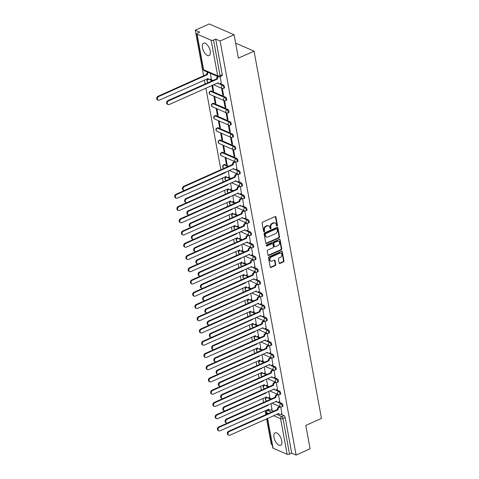 <?xml version="1.0" encoding="UTF-8"?>
<svg xmlns="http://www.w3.org/2000/svg" width="479" height="479" viewBox="0 0 479 479"><rect width="100%" height="100%" fill="white"/><g stroke="black" fill="none" stroke-linecap="round" stroke-linejoin="round"><path stroke-width="0.72" d="M277.048 225.974A0.599 0.467 113.5 0 0 277.431 225.22L275.928 217.035A0.856 0.671 113.5 0 0 275.096 216.568L262.684 222.118A0.856 0.671 113.5 0 0 262.133 223.196L263.636 231.381A0.599 0.467 113.5 0 0 264.606 230.95L264.408 229.89A2.742 2.15 113.5 0 1 266.162 226.441L267.198 225.98A2.742 2.15 113.5 0 1 268.743 225.926A2.742 2.15 113.5 0 1 269.857 227.459L270.054 228.519A0.599 0.467 113.5 0 0 271.018 228.088L270.821 227.028A2.742 2.15 113.5 0 1 272.575 223.573L273.611 223.112A2.742 2.15 113.5 0 1 275.156 223.064A2.742 2.15 113.5 0 1 276.269 224.591L276.467 225.651A0.599 0.467 113.5 0 0 277.048 225.974M276.503 225.777A0.599 0.467 113.5 0 0 276.934 225.004L275.431 216.819A0.856 0.671 113.5 0 0 275.299 216.514M263.678 231.507A0.599 0.467 113.5 0 0 264.109 230.734L263.911 229.675L264.408 229.89M270.09 228.645A0.599 0.467 113.5 0 0 270.521 227.872L270.324 226.812L270.821 227.028M281.742 440.764A6.808 3.209 -114.1 0 0 275.09 432.866A6.808 3.209 -114.1 0 0 273.988 437.393A6.808 3.209 -114.1 0 0 280.64 445.296A6.808 3.209 -114.1 0 0 281.742 440.764M210.215 51.049A6.808 3.209 -114.1 0 0 203.563 43.152A6.808 3.209 -114.1 0 0 202.461 47.684A6.808 3.209 -114.1 0 0 209.113 55.582A6.808 3.209 -114.1 0 0 210.215 51.049M228.752 166.195L224.879 164.513A1.742 0.82 -114.1 0 0 224.453 164.489L223.681 164.836A1.742 0.82 65.9 0 1 224.1 164.86L227.98 166.542M236.698 158.381L222.627 152.262A1.742 0.82 -114.1 0 0 222.202 152.244L221.43 152.585A1.742 0.82 65.9 0 1 221.855 152.609L235.925 158.723A1.742 0.82 65.9 0 1 237.111 160.345A1.742 0.82 65.9 0 1 236.925 161.89L237.698 161.543A1.742 0.82 -114.1 0 0 237.883 159.998A1.742 0.82 -114.1 0 0 236.698 158.381L235.925 158.723A1.742 1.365 -66.5 0 0 234.806 160.92A1.742 1.365 -66.5 0 0 235.518 161.896A1.742 1.742 0 0 0 236.925 161.89M234.447 146.131L220.382 140.018A1.742 0.82 -114.1 0 0 219.957 139.994L219.184 140.341A1.742 0.82 65.9 0 1 219.61 140.365L233.674 146.478A1.742 0.82 65.9 0 1 234.866 148.095A1.742 0.82 65.9 0 1 234.674 149.64L235.446 149.298A1.742 0.82 -114.1 0 0 235.638 147.754A1.742 0.82 -114.1 0 0 234.447 146.131L233.674 146.478A1.742 1.365 -66.5 0 0 232.56 148.676A1.742 1.365 -66.5 0 0 233.267 149.646A1.742 1.742 0 0 0 234.674 149.64M232.201 133.886L218.131 127.773A1.742 0.82 -114.1 0 0 217.711 127.749L216.933 128.091A1.742 0.82 65.9 0 1 217.358 128.115L231.429 134.228A1.742 0.82 65.9 0 1 232.614 135.85A1.742 0.82 65.9 0 1 232.429 137.395L233.201 137.048A1.742 0.82 -114.1 0 0 233.387 135.503A1.742 0.82 -114.1 0 0 232.201 133.886L231.429 134.228A1.742 1.365 -66.5 0 0 230.309 136.425A1.742 1.365 -66.5 0 0 231.022 137.401A1.742 1.742 0 0 0 232.429 137.395M229.956 121.636L215.885 115.523A1.742 0.82 -114.1 0 0 215.46 115.499L214.688 115.846A1.742 0.82 65.9 0 1 215.113 115.87L229.184 121.983A1.742 0.82 65.9 0 1 230.369 123.6A1.742 0.82 65.9 0 1 230.183 125.145L230.956 124.803A1.742 0.82 -114.1 0 0 231.141 123.259A1.742 0.82 -114.1 0 0 229.956 121.636L229.184 121.983A1.742 1.365 -66.5 0 0 228.064 124.181A1.742 1.365 -66.5 0 0 228.77 125.157A1.742 1.742 0 0 0 230.183 125.145M227.705 109.392L213.634 103.278A1.742 0.82 -114.1 0 0 213.215 103.254L212.442 103.596A1.742 0.82 65.9 0 1 212.862 103.62L226.932 109.733A1.742 0.82 65.9 0 1 228.118 111.356A1.742 0.82 65.9 0 1 227.932 112.9L228.705 112.553A1.742 0.82 -114.1 0 0 228.89 111.008A1.742 0.82 -114.1 0 0 227.705 109.392L226.932 109.733A1.742 1.365 -66.5 0 0 225.819 111.936A1.742 1.365 -66.5 0 0 226.525 112.906A1.742 1.742 0 0 0 227.932 112.9M225.459 97.141L211.389 91.028A1.742 0.82 -114.1 0 0 210.964 91.004L210.191 91.351A1.742 0.82 65.9 0 1 210.616 91.375L224.687 97.488A1.742 0.82 65.9 0 1 225.872 99.111A1.742 0.82 65.9 0 1 225.687 100.65L226.459 100.309A1.742 0.82 -114.1 0 0 226.645 98.764A1.742 0.82 -114.1 0 0 225.459 97.141L224.687 97.488A1.742 1.365 -66.5 0 0 223.567 99.686A1.742 1.365 -66.5 0 0 224.28 100.662A1.742 1.742 0 0 0 225.687 100.65M279.107 263.013A0.856 0.671 113.5 0 0 279.94 263.474L283.418 261.923A0.856 0.671 113.5 0 0 283.969 260.839L282.299 251.75A0.856 0.671 113.5 0 0 281.466 251.283L269.054 256.834A0.856 0.671 113.5 0 0 268.503 257.912L270.174 267.001A0.856 0.671 113.5 0 0 271.006 267.468L275.215 265.588A0.856 0.671 113.5 0 0 275.76 264.51L275.048 260.618A0.856 0.671 113.5 0 0 274.216 260.157L272.132 261.085A2.293 1.796 113.5 0 1 270.839 261.127A2.293 1.796 113.5 0 1 269.893 259.085A2.293 1.796 113.5 0 1 271.371 256.966L279.544 253.313A2.293 1.796 113.5 0 1 280.838 253.271A2.293 1.796 113.5 0 1 281.784 255.313A2.293 1.796 113.5 0 1 280.305 257.433L278.94 258.043A0.856 0.671 113.5 0 0 278.395 259.121L279.107 263.013M211.137 40.254L197.073 34.141A1.742 0.707 -10.4 0 1 196.761 33.829A1.742 0.707 -10.4 0 1 197.48 33.081L199.659 32.111L195.258 30.195L209.239 23.95L234.099 34.751L238.392 58.151L254.062 51.151L321.463 418.406L305.8 425.406L310.093 448.805L296.112 455.05L220.118 40.996L215.718 39.086L213.538 40.062L220.065 75.622A1.742 0.82 65.9 0 1 219.783 76.784L221.963 75.814A1.742 0.82 65.9 0 0 222.244 74.652L220.065 75.622A1.742 0.707 -10.4 0 1 217.67 75.82L211.137 40.254A1.742 0.707 -10.4 0 0 213.538 40.062M234.099 34.751L220.118 40.996M279.023 237.955A0.856 0.671 113.5 0 0 279.568 236.877L277.898 227.782A0.856 0.671 113.5 0 0 277.072 227.321L264.653 232.866A0.856 0.671 113.5 0 0 264.109 233.944L265.779 243.039A0.856 0.671 113.5 0 0 266.605 243.5L279.023 237.955L278.527 237.74A0.856 0.671 113.5 0 0 279.071 236.662L277.401 227.567A0.856 0.671 113.5 0 0 277.275 227.262M280.101 239.763L281.772 248.858A0.856 0.671 113.5 0 1 281.221 249.936L268.809 255.481A0.856 0.671 113.5 0 1 267.977 255.02L267.264 251.128A0.856 0.671 113.5 0 1 267.809 250.05L272.844 247.799A0.856 0.671 113.5 0 0 273.395 246.721L272.916 244.14A0.856 0.671 113.5 0 0 272.09 243.679L266.845 246.02A0.599 0.467 113.5 0 1 266.647 244.943L279.269 239.302A0.856 0.671 113.5 0 1 280.101 239.763L279.604 239.548L281.275 248.643L281.772 248.858M270.916 409.928L273.707 411.144M280.862 414.251L283.903 415.574L281.724 416.544A1.742 0.82 65.9 0 1 283.005 418.544L289.532 454.11A1.742 0.707 169.6 0 1 287.131 454.308L273.066 448.194A1.742 0.707 169.6 0 1 272.755 447.877L267.354 418.46M195.258 30.195L203.647 75.892M204.407 80.029L205.132 83.987M205.892 88.124L220.867 169.722M222.388 178.002L223.118 181.966M224.639 190.253L225.364 194.211M226.884 202.497L227.609 206.461M229.13 214.748L229.86 218.705M231.381 226.992L232.105 230.956M233.626 239.243L234.357 243.2M235.878 251.487L236.602 255.451M238.123 263.737L238.847 267.695M240.368 275.982L241.099 279.946M242.619 288.232L243.344 292.19M244.865 300.477L245.595 304.44M247.116 312.727L247.841 316.685M249.361 324.972L250.092 328.935M251.607 337.222L252.337 341.18M253.858 349.466L254.583 353.43M256.103 361.711L256.834 365.675M258.355 373.961L259.079 377.919M260.6 386.206L261.33 390.169M262.851 398.456L263.576 402.414M265.097 410.701L265.821 414.664M266.581 418.802L271.252 444.249L272.156 444.638M296.112 455.05L291.711 453.14L289.532 454.11M211.293 78.778L210.383 73.317M221.232 83.101L220.136 76.628M211.916 85.436L212.892 90.741L213.526 90.459M212.892 90.741L213.64 91.064L212.55 85.148M221.579 88.214L222.837 95.064L223.471 94.782M222.837 95.064L223.579 95.387L222.316 88.507M213.885 96.141L215.137 102.991L215.772 102.71M215.137 102.991L215.885 103.314L214.628 96.465M223.825 100.464L225.082 107.314L225.717 107.027M225.082 107.314L225.831 107.637L224.567 100.758M216.131 108.392L217.388 115.235L218.023 114.954M217.388 115.235L218.131 115.559L216.879 108.715M226.076 112.709L227.327 119.558L227.962 119.277M227.327 119.558L228.076 119.882L226.812 113.002M218.376 120.636L219.633 127.486L220.268 127.198M219.633 127.486L220.382 127.809L219.125 120.959M228.321 124.959L229.579 131.803L230.213 131.521M229.579 131.803L230.321 132.132L229.064 125.253M220.627 132.881L221.885 139.73L222.519 139.449M221.885 139.73L222.627 140.054L221.37 133.21M230.567 137.204L231.824 144.053L232.459 143.772M231.824 144.053L232.572 144.377L231.309 137.497M222.873 145.131L224.13 151.981L224.765 151.693M224.13 151.981L224.879 152.304L223.621 145.454M232.818 149.454L234.075 156.298L234.71 156.016M234.075 156.298L234.818 156.627L233.554 149.747M225.124 157.375L226.381 164.225L227.01 163.944M226.381 164.225L227.124 164.548L225.866 157.705M236.967 168.83L235.806 161.992M229.273 176.757L228.285 170.883M239.219 181.074L238.051 174.236M231.525 189.001L230.537 183.128M241.464 193.324L240.302 186.487M233.77 201.252L232.782 195.378M243.715 205.569L242.548 198.731M236.015 213.496L235.027 207.623M245.961 217.819L244.793 210.982M238.267 225.747L237.279 219.873M248.206 230.064L247.044 223.226M240.512 237.991L239.524 232.117M250.457 242.314L249.29 235.476M242.763 250.236L241.775 244.368M252.702 254.559L251.541 247.721M245.008 262.486L244.021 256.612M254.954 266.809L253.786 259.971M247.254 274.73L246.266 268.857M257.199 279.053L256.037 272.216M249.505 286.981L248.517 281.107M259.444 291.304L258.283 284.466M251.75 299.225L250.762 293.352M261.696 303.548L260.528 296.711M254.002 311.476L253.014 305.602M263.941 315.799L262.779 308.961M256.247 323.72L255.259 317.846M266.192 328.043L265.025 321.205M258.498 335.971L257.51 330.097M268.438 340.288L267.276 333.456M260.744 348.215L259.756 342.341M270.689 352.538L269.521 345.7M262.989 360.465L262.001 354.592M272.934 364.782L271.767 357.951M265.24 372.71L264.252 366.836M275.18 377.033L274.018 370.195M267.486 384.96L266.498 379.087M277.431 389.277L276.263 382.44M269.737 397.205L268.749 391.331M279.676 401.528L278.515 394.69M268.671 397.684L271.461 398.893M278.61 402.001L281.652 403.324L280.88 403.671A1.742 0.82 65.9 0 1 282.065 405.288A1.742 0.82 65.9 0 1 281.88 406.833L282.652 406.485A1.742 0.82 -114.1 0 0 282.838 404.947A1.742 0.82 -114.1 0 0 281.652 403.324M266.42 385.433L269.21 386.649M276.365 389.756L279.407 391.08L278.634 391.421A1.742 0.82 65.9 0 1 279.82 393.043A1.742 0.82 65.9 0 1 279.634 394.588L280.407 394.241A1.742 0.82 -114.1 0 0 280.592 392.696A1.742 0.82 -114.1 0 0 279.407 391.08M264.174 373.189L266.965 374.398M274.114 377.506L277.155 378.829L276.383 379.176A1.742 0.82 65.9 0 1 277.569 380.793A1.742 0.82 65.9 0 1 277.383 382.338L278.155 381.991A1.742 0.82 -114.1 0 0 278.341 380.452A1.742 0.82 -114.1 0 0 277.155 378.829M261.923 360.938L264.713 362.154M271.868 365.261L274.91 366.585L274.138 366.926A1.742 0.82 65.9 0 1 275.323 368.549A1.742 0.82 65.9 0 1 275.138 370.093L275.91 369.746A1.742 0.82 -114.1 0 0 276.096 368.201A1.742 0.82 -114.1 0 0 274.91 366.585M259.678 348.694L262.468 349.904M269.623 353.011L272.659 354.334L271.886 354.682A1.742 0.82 65.9 0 1 273.078 356.298A1.742 0.82 65.9 0 1 272.886 357.843L273.659 357.502A1.742 0.82 -114.1 0 0 273.85 355.957A1.742 0.82 -114.1 0 0 272.659 354.334M257.433 336.444L260.223 337.659M267.372 340.767L270.413 342.09L269.641 342.431A1.742 0.82 65.9 0 1 270.827 344.054A1.742 0.82 65.9 0 1 270.641 345.599L271.413 345.251A1.742 0.82 -114.1 0 0 271.599 343.706A1.742 0.82 -114.1 0 0 270.413 342.09M255.181 324.199L257.971 325.409M265.127 328.516L268.168 329.839L267.396 330.187A1.742 0.82 65.9 0 1 268.581 331.803A1.742 0.82 65.9 0 1 268.396 333.348L269.168 333.007A1.742 0.82 -114.1 0 0 269.354 331.462A1.742 0.82 -114.1 0 0 268.168 329.839M252.936 311.949L255.726 313.164M262.875 316.272L265.917 317.595L265.144 317.936A1.742 0.82 65.9 0 1 266.33 319.559A1.742 0.82 65.9 0 1 266.144 321.104L266.917 320.756A1.742 0.82 -114.1 0 0 267.102 319.212A1.742 0.82 -114.1 0 0 265.917 317.595M250.685 299.704L253.475 300.914M260.63 304.027L263.672 305.345L262.899 305.692A1.742 0.82 65.9 0 1 264.085 307.308A1.742 0.82 65.9 0 1 263.899 308.853L264.671 308.512A1.742 0.82 -114.1 0 0 264.857 306.967A1.742 0.82 -114.1 0 0 263.672 305.345M248.439 287.454L251.23 288.669M258.379 291.777L261.42 293.1L260.648 293.441A1.742 0.82 65.9 0 1 261.833 295.064A1.742 0.82 65.9 0 1 261.648 296.609L262.42 296.262A1.742 0.82 -114.1 0 0 262.612 294.717A1.742 0.82 -114.1 0 0 261.42 293.1M246.188 275.209L248.984 276.419M256.133 279.532L259.175 280.85L258.403 281.197A1.742 0.82 65.9 0 1 259.588 282.82A1.742 0.82 65.9 0 1 259.402 284.358L260.175 284.017A1.742 0.82 -114.1 0 0 260.36 282.472A1.742 0.82 -114.1 0 0 259.175 280.85M243.943 262.959L246.733 264.174M253.888 267.282L256.93 268.605L256.151 268.953A1.742 0.82 65.9 0 1 257.343 270.569A1.742 0.82 65.9 0 1 257.157 272.114L257.93 271.767A1.742 0.82 -114.1 0 0 258.115 270.222A1.742 0.82 -114.1 0 0 256.93 268.605M241.697 250.715L244.488 251.93M251.637 255.038L254.678 256.355L253.906 256.702A1.742 0.82 65.9 0 1 255.091 258.325A1.742 0.82 65.9 0 1 254.906 259.863L255.678 259.522A1.742 0.82 -114.1 0 0 255.864 257.977A1.742 0.82 -114.1 0 0 254.678 256.355M239.446 238.47L242.236 239.68M249.391 242.787L252.433 244.11L251.661 244.458A1.742 0.82 65.9 0 1 252.846 246.074A1.742 0.82 65.9 0 1 252.661 247.619L253.433 247.272A1.742 0.82 -114.1 0 0 253.619 245.727A1.742 0.82 -114.1 0 0 252.433 244.11M237.201 226.22L239.991 227.435M247.14 230.543L250.182 231.86L249.409 232.207A1.742 0.82 65.9 0 1 250.595 233.83A1.742 0.82 65.9 0 1 250.409 235.375L251.182 235.027A1.742 0.82 -114.1 0 0 251.367 233.483A1.742 0.82 -114.1 0 0 250.182 231.86M234.95 213.975L237.746 215.185M244.895 218.292L247.936 219.616L247.164 219.963A1.742 0.82 65.9 0 1 248.35 221.579A1.742 0.82 65.9 0 1 248.164 223.124L248.936 222.777A1.742 0.82 -114.1 0 0 249.122 221.238A1.742 0.82 -114.1 0 0 247.936 219.616M232.704 201.725L235.494 202.94M242.649 206.048L245.691 207.371L244.913 207.712A1.742 0.82 65.9 0 1 246.104 209.335A1.742 0.82 65.9 0 1 245.913 210.88L246.691 210.532A1.742 0.82 -114.1 0 0 246.877 208.988A1.742 0.82 -114.1 0 0 245.691 207.371M230.459 189.48L233.249 190.69M240.398 193.797L243.44 195.121L242.667 195.468A1.742 0.82 65.9 0 1 243.853 197.085A1.742 0.82 65.9 0 1 243.667 198.629L244.44 198.282A1.742 0.82 -114.1 0 0 244.625 196.743A1.742 0.82 -114.1 0 0 243.44 195.121M228.208 177.23L230.998 178.445M238.153 181.553L241.194 182.876L240.422 183.218A1.742 0.82 65.9 0 1 241.608 184.84A1.742 0.82 65.9 0 1 241.422 186.385L242.194 186.038A1.742 0.82 -114.1 0 0 242.38 184.493A1.742 0.82 -114.1 0 0 241.194 182.876M235.902 169.303L238.943 170.626L238.171 170.973A1.742 0.82 65.9 0 1 239.356 172.59A1.742 0.82 65.9 0 1 239.171 174.134L239.943 173.793A1.742 0.82 -114.1 0 0 240.129 172.248A1.742 0.82 -114.1 0 0 238.943 170.626M210.227 79.251L213.017 80.466M220.166 83.574L223.208 84.897L222.436 85.244A1.742 0.82 65.9 0 1 223.621 86.861A1.742 0.82 65.9 0 1 223.436 88.405L224.208 88.058A1.742 0.82 -114.1 0 0 224.4 86.513A1.742 0.82 -114.1 0 0 223.208 84.897M254.062 51.151L235.638 43.14M281.927 413.772L280.76 406.934M271.982 409.455L270.994 403.581M291.711 453.14L285.185 417.574A1.742 0.82 -114.1 0 0 283.903 415.574M215.718 39.086L222.244 74.652M275.156 223.064L274.659 222.849A2.742 2.15 113.5 0 0 273.114 222.897L273.611 223.112M270.324 226.812A2.742 2.15 113.5 0 1 272.078 223.358L273.114 222.897M268.743 225.926L268.246 225.711A2.742 2.15 113.5 0 0 266.701 225.759L267.198 225.98M263.911 229.675A2.742 2.15 113.5 0 1 265.665 226.226L266.701 225.759M265.905 243.338A0.856 0.671 113.5 0 0 266.108 243.284L278.527 237.74M277.09 229.064A0.599 0.467 113.5 0 0 276.509 228.74L265.611 233.608A0.599 0.467 113.5 0 0 265.228 234.363L265.432 235.476A2.742 2.15 113.5 0 0 266.546 237.003A2.742 2.15 113.5 0 0 268.096 236.955L275.539 233.632A2.742 2.15 113.5 0 0 277.293 230.177L277.09 229.064M276.85 228.728L276.347 228.513A0.599 0.467 113.5 0 0 276.012 228.519L276.509 228.74M266.546 237.003L266.049 236.788A2.742 2.15 113.5 0 1 264.935 235.261L264.731 234.147A0.599 0.467 113.5 0 1 265.115 233.387L276.012 228.519M268.102 255.325A0.856 0.671 113.5 0 0 268.312 255.265L280.724 249.721A0.856 0.671 113.5 0 0 281.275 248.643M272.569 243.661L272.072 243.446A0.856 0.671 113.5 0 0 271.593 243.464L266.348 245.805L266.845 246.02M278.071 245.47A2.293 1.796 113.5 0 0 279.55 243.35A2.293 1.796 113.5 0 0 278.604 241.302A2.293 1.796 113.5 0 0 277.311 241.344L274.431 242.631A0.856 0.671 113.5 0 0 273.886 243.709L274.359 246.29A0.856 0.671 113.5 0 0 275.191 246.751L278.071 245.47M278.604 241.302L278.107 241.087A2.293 1.796 113.5 0 0 276.814 241.129L277.311 241.344M274.707 246.769L274.21 246.553A0.856 0.671 113.5 0 1 273.862 246.074L273.389 243.494A0.856 0.671 113.5 0 1 273.934 242.416L276.814 241.129M279.604 239.548A0.856 0.671 113.5 0 0 279.473 239.249M280.838 253.271L280.341 253.056A2.293 1.796 113.5 0 0 279.047 253.098L279.544 253.313M270.839 261.127L270.342 260.911A2.293 1.796 113.5 0 1 269.396 258.864A2.293 1.796 113.5 0 1 270.875 256.75L279.047 253.098M270.306 267.306A0.856 0.671 113.5 0 0 270.509 267.252L274.718 265.372A0.856 0.671 113.5 0 0 275.263 264.294L274.551 260.402A0.856 0.671 113.5 0 0 274.419 260.097M279.233 263.318A0.856 0.671 113.5 0 0 279.443 263.258L282.921 261.702A0.856 0.671 113.5 0 0 283.472 260.624L281.802 251.535A0.856 0.671 113.5 0 0 281.676 251.23M208.467 72.485A1.742 1.365 113.5 0 0 207.461 74.628L158.651 96.56A2.006 1.575 113.5 0 0 157.352 98.417A2.006 1.575 113.5 0 0 158.178 100.207A2.006 1.575 113.5 0 0 159.309 100.171L208.161 78.478A1.742 1.365 113.5 0 0 208.874 79.448A1.742 1.365 113.5 0 0 209.856 79.418L211.377 78.742M208.874 79.448L208.227 79.167A1.742 1.365 -66.5 0 1 207.641 78.58M158.178 100.207L157.537 99.925A2.006 1.575 -66.5 0 1 156.705 98.135A2.006 1.575 -66.5 0 1 158.004 96.279L206.814 74.347A1.742 1.365 -66.5 0 1 207.82 72.203M206.832 74.467L207.479 74.748M218.406 76.808A1.742 1.365 113.5 0 0 217.4 78.951L216.753 78.67A1.742 1.365 -66.5 0 1 217.759 76.526M217.424 79.065L168.59 100.883A2.006 1.575 113.5 0 0 167.291 102.74A2.006 1.575 113.5 0 0 168.123 104.53A2.006 1.575 113.5 0 0 169.255 104.494L218.107 82.795A1.742 1.365 113.5 0 0 218.819 83.771L218.173 83.49A1.742 1.365 -66.5 0 1 217.586 82.903M168.123 104.53L167.476 104.248A2.006 1.575 -66.5 0 1 166.644 102.458A2.006 1.575 -66.5 0 1 167.943 100.602L216.777 78.79M218.819 83.771A1.742 1.365 113.5 0 0 219.801 83.741L221.316 83.059M225.417 172.165A1.742 1.365 113.5 0 0 225.441 172.608L176.631 194.54A2.006 1.575 113.5 0 0 175.332 196.396A2.006 1.575 113.5 0 0 176.164 198.186A2.006 1.575 113.5 0 0 177.296 198.15L226.148 176.452A1.742 1.365 113.5 0 0 226.854 177.428A1.742 1.365 113.5 0 0 227.842 177.398L229.357 176.715M226.854 177.428L226.208 177.146A1.742 1.365 -66.5 0 1 225.621 176.559M176.164 198.186L175.518 197.905A2.006 1.575 -66.5 0 1 174.685 196.115A2.006 1.575 -66.5 0 1 175.985 194.258L224.813 172.434M224.819 172.446L225.459 172.721M227.663 184.409A1.742 1.365 113.5 0 0 227.687 184.852L178.877 206.784A2.006 1.575 113.5 0 0 177.577 208.64A2.006 1.575 113.5 0 0 178.41 210.431A2.006 1.575 113.5 0 0 179.541 210.395L228.393 188.702A1.742 1.365 113.5 0 0 229.106 189.672A1.742 1.365 113.5 0 0 230.088 189.642L231.602 188.966M229.106 189.672L228.459 189.391A1.742 1.365 -66.5 0 1 227.872 188.81M178.41 210.431L177.763 210.149A2.006 1.575 -66.5 0 1 176.937 208.359A2.006 1.575 -66.5 0 1 178.236 206.503L227.064 184.678L227.711 184.972M229.908 196.659A1.742 1.365 113.5 0 0 229.938 197.103L181.128 219.035A2.006 1.575 113.5 0 0 179.829 220.891A2.006 1.575 113.5 0 0 180.661 222.681A2.006 1.575 113.5 0 0 181.792 222.645L230.644 200.946A1.742 1.365 113.5 0 0 231.351 201.922A1.742 1.365 113.5 0 0 232.333 201.893L233.854 201.21M231.351 201.922L230.704 201.641A1.742 1.365 -66.5 0 1 230.118 201.054M180.661 222.681L180.014 222.4A2.006 1.575 -66.5 0 1 179.182 220.609A2.006 1.575 -66.5 0 1 180.481 218.753L229.309 196.929L229.956 197.216M232.159 208.904A1.742 1.365 113.5 0 0 232.183 209.347L183.373 231.279A2.006 1.575 113.5 0 0 182.074 233.135A2.006 1.575 113.5 0 0 182.906 234.926A2.006 1.575 113.5 0 0 184.038 234.89L232.89 213.197A1.742 1.365 113.5 0 0 233.602 214.167A1.742 1.365 113.5 0 0 234.584 214.137L236.099 213.46M233.602 214.167L232.956 213.885A1.742 1.365 -66.5 0 1 232.369 213.299M182.906 234.926L182.259 234.644A2.006 1.575 -66.5 0 1 181.427 232.854A2.006 1.575 -66.5 0 1 182.727 230.998L231.555 209.173L232.207 209.467M234.405 221.154A1.742 1.365 113.5 0 0 234.435 221.597L185.624 243.53A2.006 1.575 113.5 0 0 184.325 245.386A2.006 1.575 113.5 0 0 185.151 247.176A2.006 1.575 113.5 0 0 186.283 247.14L235.135 225.441A1.742 1.365 113.5 0 0 235.848 226.417A1.742 1.365 113.5 0 0 236.83 226.387L238.35 225.705M235.848 226.417L235.201 226.136A1.742 1.365 -66.5 0 1 234.614 225.549M185.151 247.176L184.511 246.895A2.006 1.575 -66.5 0 1 183.679 245.104A2.006 1.575 -66.5 0 1 184.978 243.248L233.806 221.424L234.453 221.711M236.656 233.399A1.742 1.365 113.5 0 0 236.68 233.842L187.87 255.774A2.006 1.575 113.5 0 0 186.571 257.63A2.006 1.575 113.5 0 0 187.403 259.42A2.006 1.575 113.5 0 0 188.534 259.384L237.386 237.692A1.742 1.365 113.5 0 0 238.093 238.662A1.742 1.365 113.5 0 0 239.081 238.632L240.596 237.955M238.093 238.662L237.446 238.38A1.742 1.365 -66.5 0 1 236.866 237.794M187.403 259.42L186.756 259.139A2.006 1.575 -66.5 0 1 185.924 257.349A2.006 1.575 -66.5 0 1 187.223 255.493L236.051 233.668M236.057 233.68L236.704 233.962M238.901 245.649A1.742 1.365 113.5 0 0 238.925 246.092L190.121 268.024A2.006 1.575 113.5 0 0 188.822 269.881A2.006 1.575 113.5 0 0 189.648 271.671A2.006 1.575 113.5 0 0 190.78 271.635L239.632 249.936A1.742 1.365 113.5 0 0 240.344 250.912A1.742 1.365 113.5 0 0 241.326 250.882L242.847 250.2M240.344 250.912L239.698 250.631A1.742 1.365 -66.5 0 1 239.111 250.044M189.648 271.671L189.001 271.389A2.006 1.575 -66.5 0 1 188.175 269.599A2.006 1.575 -66.5 0 1 189.474 267.743L238.303 245.919M238.303 245.925L238.949 246.206M241.147 257.894A1.742 1.365 113.5 0 0 241.177 258.337L192.366 280.269A2.006 1.575 113.5 0 0 191.067 282.125A2.006 1.575 113.5 0 0 191.899 283.915A2.006 1.575 113.5 0 0 193.031 283.879L241.883 262.187A1.742 1.365 113.5 0 0 242.59 263.157A1.742 1.365 113.5 0 0 243.572 263.127L245.092 262.45M242.59 263.157L241.943 262.875A1.742 1.365 -66.5 0 1 241.356 262.288M191.899 283.915L191.253 283.634A2.006 1.575 -66.5 0 1 190.42 281.844A2.006 1.575 -66.5 0 1 191.72 279.987L240.548 258.163M240.548 258.175L241.194 258.456M243.398 270.144A1.742 1.365 113.5 0 0 243.422 270.587L194.612 292.519A2.006 1.575 113.5 0 0 193.312 294.375A2.006 1.575 113.5 0 0 194.145 296.166A2.006 1.575 113.5 0 0 195.276 296.13L244.128 274.431A1.742 1.365 113.5 0 0 244.841 275.407A1.742 1.365 113.5 0 0 245.823 275.371L247.338 274.695M244.841 275.407L244.194 275.126A1.742 1.365 -66.5 0 1 243.607 274.539M194.145 296.166L193.498 295.884A2.006 1.575 -66.5 0 1 192.666 294.094A2.006 1.575 -66.5 0 1 193.965 292.238L242.799 270.413L243.446 270.701M245.643 282.388A1.742 1.365 113.5 0 0 245.673 282.832L196.863 304.764A2.006 1.575 113.5 0 0 195.564 306.62A2.006 1.575 113.5 0 0 196.396 308.41A2.006 1.575 113.5 0 0 197.522 308.374L246.374 286.682A1.742 1.365 113.5 0 0 247.086 287.651A1.742 1.365 113.5 0 0 248.068 287.622L249.589 286.945M247.086 287.651L246.44 287.37A1.742 1.365 -66.5 0 1 245.853 286.783M196.396 308.41L195.749 308.129A2.006 1.575 -66.5 0 1 194.917 306.338A2.006 1.575 -66.5 0 1 196.216 304.482L245.044 282.658L245.691 282.951M247.894 294.639A1.742 1.365 113.5 0 0 247.918 295.082L199.108 317.014A2.006 1.575 113.5 0 0 197.809 318.87A2.006 1.575 113.5 0 0 198.641 320.661A2.006 1.575 113.5 0 0 199.773 320.625L248.625 298.926A1.742 1.365 113.5 0 0 249.331 299.896A1.742 1.365 113.5 0 0 250.319 299.866L251.834 299.189M249.331 299.896L248.685 299.62A1.742 1.365 -66.5 0 1 248.104 299.034M198.641 320.661L197.995 320.379A2.006 1.575 -66.5 0 1 197.162 318.589A2.006 1.575 -66.5 0 1 198.462 316.733L247.29 294.908L247.942 295.196M250.14 306.883A1.742 1.365 113.5 0 0 250.164 307.326L201.36 329.259A2.006 1.575 113.5 0 0 200.06 331.115A2.006 1.575 113.5 0 0 200.887 332.905A2.006 1.575 113.5 0 0 202.018 332.869L250.87 311.17A1.742 1.365 113.5 0 0 251.583 312.146A1.742 1.365 113.5 0 0 252.565 312.116L254.086 311.44M251.583 312.146L250.936 311.865A1.742 1.365 -66.5 0 1 250.349 311.278M200.887 332.905L200.24 332.624A2.006 1.575 -66.5 0 1 199.414 330.833A2.006 1.575 -66.5 0 1 200.713 328.977L249.541 307.153L250.188 307.446M252.385 319.134A1.742 1.365 113.5 0 0 252.415 319.571L203.605 341.503A2.006 1.575 113.5 0 0 202.306 343.359A2.006 1.575 113.5 0 0 203.138 345.149A2.006 1.575 113.5 0 0 204.27 345.12L253.122 323.421A1.742 1.365 113.5 0 0 253.828 324.391A1.742 1.365 113.5 0 0 254.816 324.361L256.331 323.684M253.828 324.391L253.181 324.115A1.742 1.365 -66.5 0 1 252.595 323.529M203.138 345.149L202.491 344.874A2.006 1.575 -66.5 0 1 201.659 343.084A2.006 1.575 -66.5 0 1 202.958 341.228L251.786 319.397L252.433 319.691M254.636 331.378A1.742 1.365 113.5 0 0 254.66 331.821L205.85 353.753A2.006 1.575 113.5 0 0 204.551 355.61A2.006 1.575 113.5 0 0 205.383 357.4A2.006 1.575 113.5 0 0 206.515 357.364L255.367 335.665A1.742 1.365 113.5 0 0 256.079 336.641A1.742 1.365 113.5 0 0 257.061 336.611L258.576 335.935M256.079 336.641L255.433 336.36A1.742 1.365 -66.5 0 1 254.846 335.773M205.383 357.4L204.737 357.118A2.006 1.575 -66.5 0 1 203.91 355.328A2.006 1.575 -66.5 0 1 205.204 353.472L254.038 331.648L254.684 331.941M235.542 161.908L234.255 162.483A1.742 1.365 113.5 0 0 233.135 164.68L232.489 164.399A1.742 1.365 -66.5 0 1 233.608 162.201L234.896 161.627M233.159 164.8L184.325 186.612A2.006 1.575 113.5 0 0 183.026 188.469A2.006 1.575 113.5 0 0 183.858 190.259A2.006 1.575 113.5 0 0 184.99 190.223L233.842 168.53A1.742 1.365 113.5 0 0 234.548 169.5L233.902 169.219A1.742 1.365 -66.5 0 1 233.321 168.632M183.858 190.259L183.212 189.977A2.006 1.575 -66.5 0 1 182.379 188.187A2.006 1.575 -66.5 0 1 183.679 186.331L232.513 164.519M234.548 169.5A1.742 1.365 113.5 0 0 235.536 169.47L237.051 168.794M237.788 174.152L236.5 174.727A1.742 1.365 113.5 0 0 235.381 176.931L234.734 176.649A1.742 1.365 -66.5 0 1 235.854 174.452L237.141 173.871M235.405 177.044L186.576 198.863A2.006 1.575 113.5 0 0 185.277 200.719A2.006 1.575 113.5 0 0 186.103 202.509A2.006 1.575 113.5 0 0 187.235 202.473L236.087 180.775A1.742 1.365 113.5 0 0 236.8 181.745L236.153 181.469A1.742 1.365 -66.5 0 1 235.566 180.882M186.103 202.509L185.457 202.228A2.006 1.575 -66.5 0 1 184.631 200.438A2.006 1.575 -66.5 0 1 185.93 198.581L234.758 176.763M236.8 181.745A1.742 1.365 113.5 0 0 237.782 181.715L239.302 181.038M240.039 186.403L238.746 186.978A1.742 1.365 113.5 0 0 237.632 189.175L236.985 188.894A1.742 1.365 -66.5 0 1 238.099 186.696L239.392 186.121M237.65 189.295L188.822 211.107A2.006 1.575 113.5 0 0 187.523 212.963A2.006 1.575 113.5 0 0 188.355 214.754A2.006 1.575 113.5 0 0 189.486 214.718L238.338 193.019A1.742 1.365 113.5 0 0 239.045 193.995L238.398 193.714A1.742 1.365 -66.5 0 1 237.812 193.127M188.355 214.754L187.708 214.472A2.006 1.575 -66.5 0 1 186.876 212.682A2.006 1.575 -66.5 0 1 188.175 210.826L237.009 189.013M239.045 193.995A1.742 1.365 113.5 0 0 240.033 193.965L241.548 193.288M242.284 198.647L240.997 199.222A1.742 1.365 113.5 0 0 239.877 201.419L239.231 201.144A1.742 1.365 -66.5 0 1 240.35 198.941L241.638 198.366M239.901 201.539L191.067 223.352A2.006 1.575 113.5 0 0 189.768 225.208A2.006 1.575 113.5 0 0 190.6 226.998A2.006 1.575 113.5 0 0 191.732 226.968L240.584 205.269A1.742 1.365 113.5 0 0 241.296 206.239L240.65 205.964A1.742 1.365 -66.5 0 1 240.063 205.377M190.6 226.998L189.953 226.723A2.006 1.575 -66.5 0 1 189.127 224.932A2.006 1.575 -66.5 0 1 190.426 223.076L239.255 201.258M241.296 206.239A1.742 1.365 113.5 0 0 242.278 206.209L243.793 205.533M244.535 210.898L243.242 211.473A1.742 1.365 113.5 0 0 242.129 213.67L241.482 213.389A1.742 1.365 -66.5 0 1 242.596 211.191L243.889 210.616M242.146 213.79L193.318 235.602A2.006 1.575 113.5 0 0 192.019 237.458A2.006 1.575 113.5 0 0 192.851 239.249A2.006 1.575 113.5 0 0 193.983 239.213L242.835 217.514A1.742 1.365 113.5 0 0 243.542 218.49L242.895 218.208A1.742 1.365 -66.5 0 1 242.308 217.622M192.851 239.249L192.205 238.967A2.006 1.575 -66.5 0 1 191.372 237.177A2.006 1.575 -66.5 0 1 192.672 235.321L241.5 213.508M243.542 218.49A1.742 1.365 113.5 0 0 244.524 218.46L246.044 217.783M246.781 223.142L245.493 223.717A1.742 1.365 113.5 0 0 244.374 225.914L243.727 225.633A1.742 1.365 -66.5 0 1 244.847 223.436L246.134 222.861M244.398 226.034L195.564 247.847A2.006 1.575 113.5 0 0 194.264 249.703A2.006 1.575 113.5 0 0 195.097 251.493A2.006 1.575 113.5 0 0 196.228 251.463L245.08 229.764A1.742 1.365 113.5 0 0 245.793 230.734L245.146 230.453A1.742 1.365 -66.5 0 1 244.559 229.872M195.097 251.493L194.45 251.212A2.006 1.575 -66.5 0 1 193.618 249.427A2.006 1.575 -66.5 0 1 194.917 247.565L243.751 225.753M245.793 230.734A1.742 1.365 113.5 0 0 246.775 230.704L248.29 230.028M249.026 235.393L247.739 235.967A1.742 1.365 113.5 0 0 246.619 238.165L245.978 237.883A1.742 1.365 -66.5 0 1 247.092 235.686L248.379 235.111M246.643 238.285L197.815 260.097A2.006 1.575 113.5 0 0 196.516 261.953A2.006 1.575 113.5 0 0 197.342 263.743A2.006 1.575 113.5 0 0 198.474 263.707L247.326 242.009A1.742 1.365 113.5 0 0 248.038 242.985L247.392 242.703A1.742 1.365 -66.5 0 1 246.805 242.117M197.342 263.743L196.701 263.462A2.006 1.575 -66.5 0 1 195.869 261.672A2.006 1.575 -66.5 0 1 197.168 259.816L245.996 238.003M248.038 242.985A1.742 1.365 113.5 0 0 249.02 242.955L250.541 242.272M251.277 247.637L249.984 248.212A1.742 1.365 113.5 0 0 248.87 250.409L248.224 250.128A1.742 1.365 -66.5 0 1 249.343 247.93L250.631 247.356M248.894 250.529L200.06 272.341A2.006 1.575 113.5 0 0 198.761 274.198A2.006 1.575 113.5 0 0 199.593 275.988A2.006 1.575 113.5 0 0 200.725 275.952L249.577 254.259A1.742 1.365 113.5 0 0 250.283 255.229L249.637 254.948A1.742 1.365 -66.5 0 1 249.056 254.367M199.593 275.988L198.947 275.706A2.006 1.575 -66.5 0 1 198.114 273.916A2.006 1.575 -66.5 0 1 199.414 272.06L248.248 250.248M250.283 255.229A1.742 1.365 113.5 0 0 251.271 255.199L252.786 254.523M250.727 255.319L253.906 256.702A1.742 1.365 -66.5 0 0 252.792 258.899A1.742 1.365 -66.5 0 0 253.499 259.875L252.235 260.462A1.742 1.365 113.5 0 0 251.116 262.66L250.469 262.378A1.742 1.365 -66.5 0 1 251.589 260.181L252.876 259.606M251.14 262.773L202.312 284.592A2.006 1.575 113.5 0 0 201.012 286.448A2.006 1.575 113.5 0 0 201.839 288.238A2.006 1.575 113.5 0 0 202.97 288.202L251.822 266.504A1.742 1.365 113.5 0 0 252.535 267.48L251.888 267.198A1.742 1.365 -66.5 0 1 251.301 266.611M201.839 288.238L201.192 287.957A2.006 1.575 -66.5 0 1 200.366 286.167A2.006 1.575 -66.5 0 1 201.665 284.31L250.493 262.498M252.535 267.48A1.742 1.365 113.5 0 0 253.517 267.45L255.038 266.767M255.774 272.132L254.481 272.707A1.742 1.365 113.5 0 0 253.367 274.904L252.72 274.623A1.742 1.365 -66.5 0 1 253.834 272.425L255.127 271.85M253.385 275.024L204.557 296.836A2.006 1.575 113.5 0 0 203.258 298.692A2.006 1.575 113.5 0 0 204.09 300.483A2.006 1.575 113.5 0 0 205.222 300.447L254.074 278.754A1.742 1.365 113.5 0 0 254.78 279.724L254.133 279.443A1.742 1.365 -66.5 0 1 253.547 278.856M204.09 300.483L203.443 300.201A2.006 1.575 -66.5 0 1 202.611 298.411A2.006 1.575 -66.5 0 1 203.91 296.555L252.738 274.742M254.78 279.724A1.742 1.365 113.5 0 0 255.762 279.694L257.283 279.017M258.019 284.376L256.732 284.957A1.742 1.365 113.5 0 0 255.612 287.155L254.966 286.873A1.742 1.365 -66.5 0 1 256.085 284.676L257.373 284.101M255.636 287.268L206.802 309.087A2.006 1.575 113.5 0 0 205.503 310.943A2.006 1.575 113.5 0 0 206.335 312.733A2.006 1.575 113.5 0 0 207.467 312.697L256.319 290.998A1.742 1.365 113.5 0 0 257.031 291.974L256.385 291.693A1.742 1.365 -66.5 0 1 255.798 291.106M206.335 312.733L205.689 312.452A2.006 1.575 -66.5 0 1 204.856 310.661A2.006 1.575 -66.5 0 1 206.156 308.805L254.99 286.987M257.031 291.974A1.742 1.365 113.5 0 0 258.013 291.945L259.528 291.262M260.271 296.627L258.977 297.202A1.742 1.365 113.5 0 0 257.864 299.399L257.217 299.118A1.742 1.365 -66.5 0 1 258.331 296.92L259.624 296.345M257.882 299.519L209.054 321.331A2.006 1.575 113.5 0 0 207.754 323.187A2.006 1.575 113.5 0 0 208.587 324.978A2.006 1.575 113.5 0 0 209.712 324.942L258.564 303.249A1.742 1.365 113.5 0 0 259.277 304.219L258.63 303.937A1.742 1.365 -66.5 0 1 258.043 303.351M208.587 324.978L207.94 324.696A2.006 1.575 -66.5 0 1 207.108 322.906A2.006 1.575 -66.5 0 1 208.407 321.05L257.235 299.237M259.277 304.219A1.742 1.365 113.5 0 0 260.259 304.189L261.779 303.512M262.516 308.871L261.229 309.452A1.742 1.365 113.5 0 0 260.109 311.649L259.462 311.368A1.742 1.365 -66.5 0 1 260.582 309.171L261.869 308.59M260.133 311.763L211.299 333.582A2.006 1.575 113.5 0 0 210 335.438A2.006 1.575 113.5 0 0 210.832 337.228A2.006 1.575 113.5 0 0 211.963 337.192L260.816 315.493A1.742 1.365 113.5 0 0 261.522 316.469L260.875 316.188A1.742 1.365 -66.5 0 1 260.295 315.601M210.832 337.228L210.185 336.947A2.006 1.575 -66.5 0 1 209.353 335.156A2.006 1.575 -66.5 0 1 210.652 333.3L259.486 311.482M261.522 316.469A1.742 1.365 113.5 0 0 262.51 316.439L264.025 315.757M264.761 321.122L263.474 321.696A1.742 1.365 113.5 0 0 262.354 323.894L261.708 323.612A1.742 1.365 -66.5 0 1 262.827 321.415L264.115 320.84M262.378 324.014L213.55 345.826A2.006 1.575 113.5 0 0 212.251 347.682A2.006 1.575 113.5 0 0 213.077 349.472A2.006 1.575 113.5 0 0 214.209 349.436L263.061 327.744A1.742 1.365 113.5 0 0 263.773 328.714L263.127 328.432A1.742 1.365 -66.5 0 1 262.54 327.846M213.077 349.472L212.431 349.191A2.006 1.575 -66.5 0 1 211.604 347.401A2.006 1.575 -66.5 0 1 212.904 345.545L261.732 323.732M263.773 328.714A1.742 1.365 113.5 0 0 264.755 328.684L266.276 328.007M267.013 333.366L265.719 333.947A1.742 1.365 113.5 0 0 264.606 336.144L263.959 335.863A1.742 1.365 -66.5 0 1 265.073 333.665L266.366 333.085M264.624 336.258L215.795 358.076A2.006 1.575 113.5 0 0 214.496 359.933A2.006 1.575 113.5 0 0 215.328 361.723A2.006 1.575 113.5 0 0 216.46 361.687L265.312 339.988A1.742 1.365 113.5 0 0 266.019 340.964L265.372 340.683A1.742 1.365 -66.5 0 1 264.785 340.096M215.328 361.723L214.682 361.441A2.006 1.575 -66.5 0 1 213.85 359.651A2.006 1.575 -66.5 0 1 215.149 357.795L263.977 335.977M266.019 340.964A1.742 1.365 113.5 0 0 267.007 340.928L268.521 340.252M256.882 343.629A1.742 1.365 113.5 0 0 256.912 344.066L208.102 365.998A2.006 1.575 113.5 0 0 206.802 367.854A2.006 1.575 113.5 0 0 207.635 369.644A2.006 1.575 113.5 0 0 208.766 369.614L257.618 347.916A1.742 1.365 113.5 0 0 258.325 348.886A1.742 1.365 113.5 0 0 259.307 348.856L260.827 348.179M258.325 348.886L257.678 348.604A1.742 1.365 -66.5 0 1 257.091 348.023M207.635 369.644L206.988 369.369A2.006 1.575 -66.5 0 1 206.156 367.579A2.006 1.575 -66.5 0 1 207.455 365.716L256.283 343.892L256.93 344.185M269.258 345.616L267.971 346.191A1.742 1.365 113.5 0 0 266.851 348.389L266.204 348.107A1.742 1.365 -66.5 0 1 267.324 345.91L268.611 345.335M266.875 348.508L218.041 370.321A2.006 1.575 113.5 0 0 216.742 372.177A2.006 1.575 113.5 0 0 217.574 373.967A2.006 1.575 113.5 0 0 218.705 373.931L267.557 352.239A1.742 1.365 113.5 0 0 268.27 353.209L267.623 352.927A1.742 1.365 -66.5 0 1 267.037 352.34M217.574 373.967L216.927 373.686A2.006 1.575 -66.5 0 1 216.101 371.896A2.006 1.575 -66.5 0 1 217.394 370.039L266.228 348.227M268.27 353.209A1.742 1.365 113.5 0 0 269.252 353.179L270.767 352.502M259.133 355.873A1.742 1.365 113.5 0 0 259.157 356.316L210.347 378.248A2.006 1.575 113.5 0 0 209.048 380.104A2.006 1.575 113.5 0 0 209.88 381.895A2.006 1.575 113.5 0 0 211.011 381.859L259.863 360.16A1.742 1.365 113.5 0 0 260.57 361.136A1.742 1.365 113.5 0 0 261.558 361.106L263.073 360.43M260.57 361.136L259.929 360.855A1.742 1.365 -66.5 0 1 259.343 360.268M209.88 381.895L209.233 381.613A2.006 1.575 -66.5 0 1 208.401 379.823A2.006 1.575 -66.5 0 1 209.7 377.967L258.528 356.142M258.534 356.154L259.181 356.436M271.509 357.861L270.216 358.436A1.742 1.365 113.5 0 0 269.102 360.639L268.456 360.358A1.742 1.365 -66.5 0 1 269.569 358.16L270.863 357.579M269.12 360.753L220.292 382.571A2.006 1.575 113.5 0 0 218.993 384.427A2.006 1.575 113.5 0 0 219.825 386.218A2.006 1.575 113.5 0 0 220.957 386.182L269.809 364.483A1.742 1.365 113.5 0 0 270.515 365.459L269.869 365.178A1.742 1.365 -66.5 0 1 269.282 364.591M219.825 386.218L219.178 385.936A2.006 1.575 -66.5 0 1 218.346 384.146A2.006 1.575 -66.5 0 1 219.645 382.29L268.474 360.471M270.515 365.459A1.742 1.365 113.5 0 0 271.497 365.423L273.018 364.747M261.378 368.117A1.742 1.365 113.5 0 0 261.402 368.561L212.598 390.493A2.006 1.575 113.5 0 0 211.299 392.349A2.006 1.575 113.5 0 0 212.125 394.139A2.006 1.575 113.5 0 0 213.257 394.103L262.109 372.411A1.742 1.365 113.5 0 0 262.821 373.381A1.742 1.365 113.5 0 0 263.803 373.351L265.324 372.674M262.821 373.381L262.175 373.099A1.742 1.365 -66.5 0 1 261.588 372.518M212.125 394.139L211.478 393.858A2.006 1.575 -66.5 0 1 210.652 392.067A2.006 1.575 -66.5 0 1 211.952 390.211L260.78 368.387M260.78 368.399L261.426 368.68M273.754 370.111L272.467 370.686A1.742 1.365 113.5 0 0 271.348 372.884L270.701 372.602A1.742 1.365 -66.5 0 1 271.821 370.405L273.108 369.83M271.371 373.003L222.537 394.816A2.006 1.575 113.5 0 0 221.238 396.672A2.006 1.575 113.5 0 0 222.07 398.462A2.006 1.575 113.5 0 0 223.202 398.426L272.054 376.728A1.742 1.365 113.5 0 0 272.761 377.703L272.12 377.422A1.742 1.365 -66.5 0 1 271.533 376.835M222.07 398.462L221.424 398.181A2.006 1.575 -66.5 0 1 220.591 396.39A2.006 1.575 -66.5 0 1 221.891 394.534L270.725 372.722M272.761 377.703A1.742 1.365 113.5 0 0 273.748 377.674L275.263 376.997M263.63 380.368A1.742 1.365 113.5 0 0 263.654 380.811L214.843 402.743A2.006 1.575 113.5 0 0 213.544 404.599A2.006 1.575 113.5 0 0 214.376 406.39A2.006 1.575 113.5 0 0 215.508 406.354L264.36 384.655A1.742 1.365 113.5 0 0 265.067 385.631A1.742 1.365 113.5 0 0 266.055 385.601L267.569 384.918M265.067 385.631L264.42 385.35A1.742 1.365 -66.5 0 1 263.833 384.763M214.376 406.39L213.73 406.108A2.006 1.575 -66.5 0 1 212.898 404.318A2.006 1.575 -66.5 0 1 214.197 402.462L263.025 380.637M263.031 380.649L263.672 380.925M276 382.356L274.712 382.931A1.742 1.365 113.5 0 0 273.593 385.128L272.952 384.853A1.742 1.365 -66.5 0 1 274.066 382.649L275.353 382.074M273.617 385.248L224.789 407.06A2.006 1.575 113.5 0 0 223.489 408.922A2.006 1.575 113.5 0 0 224.316 410.713A2.006 1.575 113.5 0 0 225.447 410.677L274.299 388.978A1.742 1.365 113.5 0 0 275.012 389.948L274.365 389.672A1.742 1.365 -66.5 0 1 273.778 389.086M224.316 410.713L223.669 410.431A2.006 1.575 -66.5 0 1 222.843 408.641A2.006 1.575 -66.5 0 1 224.142 406.785L272.97 384.966M275.012 389.948A1.742 1.365 113.5 0 0 275.994 389.918L277.515 389.241M265.875 392.612A1.742 1.365 113.5 0 0 265.899 393.055L217.095 414.988A2.006 1.575 113.5 0 0 215.795 416.844A2.006 1.575 113.5 0 0 216.622 418.634A2.006 1.575 113.5 0 0 217.753 418.598L266.605 396.905A1.742 1.365 113.5 0 0 267.318 397.875A1.742 1.365 113.5 0 0 268.3 397.845L269.821 397.169M267.318 397.875L266.671 397.594A1.742 1.365 -66.5 0 1 266.084 397.007M216.622 418.634L215.975 418.353A2.006 1.575 -66.5 0 1 215.149 416.562A2.006 1.575 -66.5 0 1 216.448 414.706L265.276 392.882M265.276 392.894L265.923 393.175M275.455 390.044L278.634 391.421A1.742 1.365 -66.5 0 0 277.515 393.618A1.742 1.365 -66.5 0 0 278.227 394.594L276.958 395.181A1.742 1.365 113.5 0 0 275.844 397.378L275.197 397.097A1.742 1.365 -66.5 0 1 276.311 394.9L277.604 394.325M275.862 397.498L227.034 419.311A2.006 1.575 113.5 0 0 225.735 421.167A2.006 1.575 113.5 0 0 226.567 422.957A2.006 1.575 113.5 0 0 227.699 422.921L276.551 401.222A1.742 1.365 113.5 0 0 277.257 402.198L276.611 401.917A1.742 1.365 -66.5 0 1 276.024 401.33M226.567 422.957L225.92 422.676A2.006 1.575 -66.5 0 1 225.088 420.885A2.006 1.575 -66.5 0 1 226.387 419.029L275.221 397.217M277.257 402.198A1.742 1.365 113.5 0 0 278.245 402.168L279.76 401.492M268.12 404.863A1.742 1.365 113.5 0 0 268.15 405.306L219.34 427.238A2.006 1.575 113.5 0 0 218.041 429.094A2.006 1.575 113.5 0 0 218.873 430.884A2.006 1.575 113.5 0 0 220.005 430.849L268.857 409.15A1.742 1.365 113.5 0 0 269.563 410.126A1.742 1.365 113.5 0 0 270.545 410.096L272.066 409.413M268.731 409.737L267.228 410.407A1.742 0.82 65.9 0 1 267.653 410.431L268.941 409.856A1.742 1.365 -66.5 0 1 268.33 409.258M218.873 430.884L218.226 430.603A2.006 1.575 -66.5 0 1 217.394 428.813A2.006 1.575 -66.5 0 1 218.693 426.957L267.522 405.132L268.168 405.42M277.7 402.288L280.88 403.671A1.742 1.365 -66.5 0 0 279.76 405.869A1.742 1.365 -66.5 0 0 280.472 406.839L279.209 407.425A1.742 1.365 113.5 0 0 278.089 409.623L277.443 409.347A1.742 1.365 -66.5 0 1 278.562 407.144L279.85 406.569M278.113 409.743L229.285 431.555A2.006 1.575 113.5 0 0 227.986 433.411A2.006 1.575 113.5 0 0 228.812 435.201A2.006 1.575 113.5 0 0 229.944 435.171L278.796 413.473A1.742 1.365 113.5 0 0 279.508 414.443L278.862 414.161A1.742 1.365 -66.5 0 1 278.275 413.581M228.812 435.201L228.166 434.926A2.006 1.575 -66.5 0 1 227.339 433.136A2.006 1.575 -66.5 0 1 228.639 431.28L277.467 409.461M279.508 414.443A1.742 1.365 113.5 0 0 280.49 414.413L282.011 413.736M276.934 225.004L277.431 225.22M264.109 230.734L264.606 230.95M270.521 227.872L271.018 228.088M257.397 348.544A1.742 0.82 65.9 0 1 257.504 348.514L257.397 348.544A1.742 1.742 0 0 0 257.415 351.736A1.742 1.365 -66.5 0 1 256.702 350.766A1.742 1.365 113.5 0 1 257.708 348.622M255.145 336.294A1.742 0.82 65.9 0 1 255.259 336.264L255.145 336.294A1.742 1.742 0 0 0 255.163 339.491A1.742 1.365 -66.5 0 1 254.457 338.515A1.742 1.365 113.5 0 1 255.463 336.372M252.9 324.049A1.742 0.82 65.9 0 1 253.008 324.02L252.9 324.049A1.742 1.742 0 0 0 252.918 327.241A1.742 1.365 -66.5 0 1 252.205 326.271A1.742 1.365 113.5 0 1 253.217 324.127M250.655 311.799A1.742 0.82 65.9 0 1 250.762 311.769L250.655 311.799A1.742 1.742 0 0 0 250.667 314.996A1.742 1.365 -66.5 0 1 249.96 314.02A1.742 1.365 113.5 0 1 250.966 311.877M248.403 299.555A1.742 0.82 65.9 0 1 248.517 299.525L248.403 299.555A1.742 1.742 0 0 0 248.421 302.746A1.742 1.365 -66.5 0 1 247.709 301.776A1.742 1.365 113.5 0 1 248.721 299.632M230.423 201.575A1.742 0.82 65.9 0 1 230.531 201.545L230.423 201.575A1.742 1.742 0 0 0 230.441 204.773A1.742 1.365 -66.5 0 1 229.728 203.797A1.742 1.365 113.5 0 1 230.734 201.653M228.178 189.331A1.742 0.82 65.9 0 1 228.285 189.295L228.178 189.331A1.742 1.742 0 0 0 228.19 192.522A1.742 1.365 -66.5 0 1 227.483 191.552A1.742 1.365 113.5 0 1 228.489 189.409M225.926 177.08A1.742 0.82 65.9 0 1 226.034 177.05L225.926 177.08A1.742 1.742 0 0 0 225.944 180.278A1.742 1.365 -66.5 0 1 225.232 179.302A1.742 1.365 113.5 0 1 226.244 177.158M224.879 164.513L224.1 164.86A1.742 1.365 113.5 0 0 222.986 167.057A1.742 1.365 -66.5 0 0 223.693 168.027L224.178 168.237M222.627 152.262L221.855 152.609A1.742 1.365 113.5 0 0 220.735 154.807A1.742 1.365 -66.5 0 0 221.448 155.783L235.518 161.896M220.382 140.018L219.61 140.365A1.742 1.365 113.5 0 0 218.49 142.562A1.742 1.365 -66.5 0 0 219.202 143.532L233.267 149.646M218.131 127.773L217.358 128.115A1.742 1.365 113.5 0 0 216.245 130.312A1.742 1.365 -66.5 0 0 216.951 131.288L231.022 137.401M215.885 115.523L215.113 115.87A1.742 1.365 113.5 0 0 213.993 118.068A1.742 1.365 -66.5 0 0 214.706 119.037L228.77 125.157M213.634 103.278L212.862 103.62A1.742 1.365 113.5 0 0 211.748 105.817A1.742 1.365 -66.5 0 0 212.454 106.793L226.525 112.906M211.389 91.028L210.616 91.375A1.742 1.365 113.5 0 0 209.497 93.573A1.742 1.365 -66.5 0 0 210.209 94.543L224.28 100.662M268.485 413.473L266.534 412.629A1.742 1.365 -66.5 0 1 267.653 410.431L271.527 412.114M276.611 414.323L281.724 416.544A1.742 1.365 -66.5 0 0 280.604 418.742L273.563 415.682M267.228 410.407A1.742 1.742 0 0 0 266.222 412.317A1.742 0.707 169.6 0 0 266.534 412.629L266.827 414.215M267.587 418.353L273.066 448.194M287.131 454.308L280.604 418.742A1.742 0.707 -10.4 0 0 283.005 418.544L285.185 417.574M197.073 34.141L203.599 69.706L217.67 75.82A1.742 1.365 113.5 0 0 218.376 76.79A1.742 1.742 0 0 0 219.783 76.784M267.761 397.965L270.689 399.241M275.766 401.45L276.245 401.653M265.51 385.721L268.438 386.99M273.521 389.199L273.994 389.409M263.264 373.47L266.192 374.746M271.27 376.955L271.749 377.159M273.204 377.793L276.383 379.176A1.742 1.365 -66.5 0 0 275.269 381.374A1.742 1.365 -66.5 0 0 275.976 382.344A1.742 1.742 0 0 0 277.383 382.338M261.013 361.226L263.941 362.495M269.024 364.705L269.503 364.914M270.958 365.549L274.138 366.926A1.742 1.365 -66.5 0 0 273.018 369.123A1.742 1.365 -66.5 0 0 273.731 370.099A1.742 1.742 0 0 0 275.138 370.093M258.768 348.975L261.696 350.251M266.773 352.46L267.252 352.664M268.713 353.298L271.886 354.682A1.742 1.365 -66.5 0 0 270.773 356.879A1.742 1.365 -66.5 0 0 271.479 357.849A1.742 1.742 0 0 0 272.886 357.843M256.522 336.731L259.45 338.006M264.528 340.21L265.007 340.419M266.462 341.054L269.641 342.431A1.742 1.365 -66.5 0 0 268.521 344.629A1.742 1.365 -66.5 0 0 269.234 345.604A1.742 1.742 0 0 0 270.641 345.599M254.271 324.487L257.199 325.756M262.282 327.965L262.755 328.169M264.216 328.804L267.396 330.187A1.742 1.365 -66.5 0 0 266.276 332.384A1.742 1.365 -66.5 0 0 266.989 333.354A1.742 1.742 0 0 0 268.396 333.348M252.026 312.236L254.954 313.511M260.031 315.715L260.51 315.924M261.965 316.559L265.144 317.936A1.742 1.365 -66.5 0 0 264.031 320.14A1.742 1.365 -66.5 0 0 264.737 321.11A1.742 1.742 0 0 0 266.144 321.104M249.775 299.992L252.702 301.261M257.786 303.47L258.265 303.68M259.72 304.309L262.899 305.692A1.742 1.365 -66.5 0 0 261.779 307.889A1.742 1.365 -66.5 0 0 262.492 308.865A1.742 1.742 0 0 0 263.899 308.853M247.529 287.741L250.457 289.017M255.535 291.22L256.014 291.43M257.468 292.064L260.648 293.441A1.742 1.365 -66.5 0 0 259.534 295.645A1.742 1.365 -66.5 0 0 260.241 296.615A1.742 1.742 0 0 0 261.648 296.609M245.278 275.497L248.206 276.766M253.289 278.976L253.768 279.185M255.223 279.814L258.403 281.197A1.742 1.365 -66.5 0 0 257.283 283.394A1.742 1.365 -66.5 0 0 257.995 284.37A1.742 1.742 0 0 0 259.402 284.358M243.033 263.246L245.961 264.522M251.038 266.725L251.517 266.935M252.978 267.569L256.151 268.953A1.742 1.365 -66.5 0 0 255.038 271.15A1.742 1.365 -66.5 0 0 255.744 272.12A1.742 1.742 0 0 0 257.157 272.114M240.787 251.002L243.715 252.271M248.793 254.481L249.272 254.69M238.536 238.752L241.464 240.027M246.547 242.23L247.026 242.44M248.481 243.075L251.661 244.458A1.742 1.365 -66.5 0 0 250.541 246.655A1.742 1.365 -66.5 0 0 251.253 247.625A1.742 1.742 0 0 0 252.661 247.619M236.291 226.507L239.219 227.776M244.296 229.986L244.775 230.195M246.23 230.824L249.409 232.207A1.742 1.365 -66.5 0 0 248.296 234.405A1.742 1.365 -66.5 0 0 249.002 235.381A1.742 1.742 0 0 0 250.409 235.375M234.039 214.257L236.967 215.532M242.051 217.741L242.53 217.945M243.985 218.58L247.164 219.963A1.742 1.365 -66.5 0 0 246.044 222.16A1.742 1.365 -66.5 0 0 246.757 223.13A1.742 1.742 0 0 0 248.164 223.124M231.794 202.012L234.722 203.282M239.799 205.491L240.278 205.701M241.739 206.335L244.913 207.712A1.742 1.365 -66.5 0 0 243.799 209.91A1.742 1.365 -66.5 0 0 244.506 210.886A1.742 1.742 0 0 0 245.913 210.88M229.549 189.762L232.477 191.037M237.554 193.247L238.033 193.45M239.488 194.085L242.667 195.468A1.742 1.365 -66.5 0 0 241.548 197.665A1.742 1.365 -66.5 0 0 242.26 198.635A1.742 1.742 0 0 0 243.667 198.629M227.297 177.517L230.225 178.787M235.309 180.996L235.782 181.206M237.243 181.84L240.422 183.218A1.742 1.365 -66.5 0 0 239.302 185.415A1.742 1.365 -66.5 0 0 240.015 186.391A1.742 1.742 0 0 0 241.422 186.385M233.057 168.752L233.536 168.955M234.991 169.59L238.171 170.973A1.742 1.365 -66.5 0 0 237.057 173.17A1.742 1.365 -66.5 0 0 237.764 174.14A1.742 1.742 0 0 0 239.171 174.134M209.317 79.538L212.245 80.813M217.322 83.017L217.801 83.226M219.256 83.861L222.436 85.244A1.742 1.365 -66.5 0 0 221.322 87.441A1.742 1.365 -66.5 0 0 222.028 88.411A1.742 1.742 0 0 0 223.436 88.405M208.443 82.508L207.964 82.298A1.742 1.365 -66.5 0 1 207.251 81.322A1.742 1.365 113.5 0 1 208.257 79.179M233.171 217.227L232.686 217.017A1.742 1.365 -66.5 0 1 231.98 216.047A1.742 1.365 113.5 0 1 232.986 213.903M235.417 229.477L234.932 229.267A1.742 1.365 -66.5 0 1 234.225 228.291A1.742 1.365 113.5 0 1 235.231 226.148M237.668 241.721L237.183 241.512A1.742 1.365 -66.5 0 1 236.47 240.542A1.742 1.365 113.5 0 1 237.482 238.398M239.913 253.972L239.428 253.756A1.742 1.365 -66.5 0 1 238.722 252.786A1.742 1.365 113.5 0 1 239.728 250.643M242.164 266.216L241.679 266.007A1.742 1.365 -66.5 0 1 240.967 265.031A1.742 1.365 113.5 0 1 241.973 262.887M244.41 278.467L243.925 278.251A1.742 1.365 -66.5 0 1 243.218 277.281A1.742 1.365 113.5 0 1 244.224 275.138M246.655 290.711L246.176 290.502A1.742 1.365 -66.5 0 1 245.464 289.526A1.742 1.365 113.5 0 1 246.469 287.382M260.145 364.196L259.66 363.986A1.742 1.365 -66.5 0 1 258.953 363.01A1.742 1.365 113.5 0 1 259.959 360.867M262.39 376.44L261.905 376.231A1.742 1.365 -66.5 0 1 261.199 375.261A1.742 1.365 113.5 0 1 262.205 373.117M264.642 388.691L264.157 388.481A1.742 1.365 -66.5 0 1 263.444 387.505A1.742 1.365 113.5 0 1 264.456 385.361M266.887 400.935L266.402 400.725A1.742 1.365 -66.5 0 1 265.695 399.755A1.742 1.365 113.5 0 1 266.701 397.612M204.305 70.676A1.742 1.365 113.5 0 1 203.599 69.706A1.742 0.707 169.6 0 1 203.288 69.395A1.742 1.742 0 0 0 204.305 70.676L218.376 76.79M272.078 223.358L272.575 223.573M265.665 226.226L266.162 226.441M275.431 216.819L275.928 217.035M266.108 243.284L266.605 243.5M277.401 227.567L277.898 227.782M279.071 236.662L279.568 236.877M265.115 233.387L265.611 233.608M264.731 234.147L265.228 234.363M264.935 235.261L265.432 235.476M280.724 249.721L281.221 249.936M268.312 255.265L268.809 255.481M271.593 243.464L272.09 243.679M273.934 242.416L274.431 242.631M273.389 243.494L273.886 243.709M273.862 246.074L274.359 246.29M270.875 256.75L271.371 256.966M274.551 260.402L275.048 260.618M275.263 264.294L275.76 264.51M274.718 265.372L275.215 265.588M270.509 267.252L271.006 267.468M281.802 251.535L282.299 251.75M283.472 260.624L283.969 260.839M282.921 261.702L283.418 261.923M279.443 263.258L279.94 263.474M206.814 74.347L207.461 74.628M158.004 96.279L158.651 96.56M217.4 78.951L216.753 78.67M168.59 100.883L167.943 100.602M224.926 172.38L225.441 172.608M175.985 194.258L176.631 194.54M227.172 184.631L227.687 184.852M178.236 206.503L178.877 206.784M229.423 196.875L229.938 197.103M180.481 218.753L181.128 219.035M231.668 209.125L232.183 209.347M182.727 230.998L183.373 231.279M233.92 221.37L234.435 221.597M184.978 243.248L185.624 243.53M236.165 233.62L236.68 233.842M187.223 255.493L187.87 255.774M238.41 245.865L238.925 246.092M189.474 267.743L190.121 268.024M240.662 258.115L241.177 258.337M191.72 279.987L192.366 280.269M242.907 270.36L243.422 270.587M193.965 292.238L194.612 292.519M245.158 282.61L245.673 282.832M196.216 304.482L196.863 304.764M247.404 294.854L247.918 295.082M198.462 316.733L199.108 317.014M249.649 307.105L250.164 307.326M200.713 328.977L201.36 329.259M251.9 319.349L252.415 319.571M202.958 341.228L203.605 341.503M254.145 331.6L254.66 331.821M205.204 353.472L205.85 353.753M233.135 164.68L232.489 164.399M234.255 162.483L233.608 162.201M184.325 186.612L183.679 186.331M235.381 176.931L234.734 176.649M236.5 174.727L235.854 174.452M186.576 198.863L185.93 198.581M237.632 189.175L236.985 188.894M238.746 186.978L238.099 186.696M188.822 211.107L188.175 210.826M239.877 201.419L239.231 201.144M240.997 199.222L240.35 198.941M191.067 223.352L190.426 223.076M242.129 213.67L241.482 213.389M243.242 211.473L242.596 211.191M193.318 235.602L192.672 235.321M244.374 225.914L243.727 225.633M245.493 223.717L244.847 223.436M195.564 247.847L194.917 247.565M246.619 238.165L245.978 237.883M247.739 235.967L247.092 235.686M197.815 260.097L197.168 259.816M248.87 250.409L248.224 250.128M249.984 248.212L249.343 247.93M200.06 272.341L199.414 272.06M251.116 262.66L250.469 262.378M252.235 260.462L251.589 260.181M202.312 284.592L201.665 284.31M253.367 274.904L252.72 274.623M254.481 272.707L253.834 272.425M204.557 296.836L203.91 296.555M255.612 287.155L254.966 286.873M256.732 284.957L256.085 284.676M206.802 309.087L206.156 308.805M257.864 299.399L257.217 299.118M258.977 297.202L258.331 296.92M209.054 321.331L208.407 321.05M260.109 311.649L259.462 311.368M261.229 309.452L260.582 309.171M211.299 333.582L210.652 333.3M262.354 323.894L261.708 323.612M263.474 321.696L262.827 321.415M213.55 345.826L212.904 345.545M264.606 336.144L263.959 335.863M265.719 333.947L265.073 333.665M215.795 358.076L215.149 357.795M256.397 343.844L256.912 344.066M207.455 365.716L208.102 365.998M266.851 348.389L266.204 348.107M267.971 346.191L267.324 345.91M218.041 370.321L217.394 370.039M258.642 356.089L259.157 356.316M209.7 377.967L210.347 378.248M269.102 360.639L268.456 360.358M270.216 358.436L269.569 358.16M220.292 382.571L219.645 382.29M260.887 368.339L261.402 368.561M211.952 390.211L212.598 390.493M271.348 372.884L270.701 372.602M272.467 370.686L271.821 370.405M222.537 394.816L221.891 394.534M263.139 380.583L263.654 380.811M214.197 402.462L214.843 402.743M273.593 385.128L272.952 384.853M274.712 382.931L274.066 382.649M224.789 407.06L224.142 406.785M265.384 392.834L265.899 393.055M216.448 414.706L217.095 414.988M275.844 397.378L275.197 397.097M276.958 395.181L276.311 394.9M227.034 419.311L226.387 419.029M267.635 405.078L268.15 405.306M218.693 426.957L219.34 427.238M278.089 409.623L277.443 409.347M279.209 407.425L278.562 407.144M229.285 431.555L228.639 431.28M222.028 88.411L213.526 84.717M207.946 79.101A1.742 1.742 0 0 0 207.964 82.298M210.191 91.351A1.742 1.742 0 0 0 210.209 94.543M212.442 103.596A1.742 1.742 0 0 0 212.454 106.793M214.688 115.846A1.742 1.742 0 0 0 214.706 119.037M216.933 128.091A1.742 1.742 0 0 0 216.951 131.288M219.184 140.341A1.742 1.742 0 0 0 219.202 143.532M221.43 152.585A1.742 1.742 0 0 0 221.448 155.783M237.764 174.14L229.261 170.446M223.681 164.836A1.742 1.742 0 0 0 223.693 168.027M240.015 186.391L231.507 182.697M226.429 180.487L225.944 180.278M242.26 198.635L233.758 194.941M228.675 192.732L228.19 192.522M244.506 210.886L236.003 207.185M230.926 204.982L230.441 204.773M246.757 223.13L238.249 219.436M232.668 213.826A1.742 1.742 0 0 0 232.686 217.017M249.002 235.381L240.5 231.68M234.92 226.07A1.742 1.742 0 0 0 234.932 229.267M251.253 247.625L242.745 243.931M237.165 238.32A1.742 1.742 0 0 0 237.183 241.512M244.997 256.175L253.499 259.875A1.742 1.742 0 0 0 254.906 259.863M239.416 250.565A1.742 1.742 0 0 0 239.428 253.756M255.744 272.12L247.242 268.426M241.661 262.809A1.742 1.742 0 0 0 241.679 266.007M257.995 284.37L249.487 280.67M243.907 275.06A1.742 1.742 0 0 0 243.925 278.251M260.241 296.615L251.738 292.92M246.158 287.304A1.742 1.742 0 0 0 246.176 290.502M262.492 308.865L253.984 305.165M248.906 302.962L248.421 302.746M264.737 321.11L256.235 317.415M251.152 315.206L250.667 314.996M266.989 333.354L258.48 329.66M253.403 327.45L252.918 327.241M269.234 345.604L260.732 341.91M255.648 339.701L255.163 339.491M271.479 357.849L262.977 354.155M257.9 351.945L257.415 351.736M273.731 370.099L265.222 366.405M259.642 360.789A1.742 1.742 0 0 0 259.66 363.986M275.976 382.344L267.474 378.649M261.893 373.039A1.742 1.742 0 0 0 261.905 376.231M269.719 390.9L278.227 394.594A1.742 1.742 0 0 0 279.634 394.588M264.139 385.284A1.742 1.742 0 0 0 264.157 388.481M271.97 403.144L280.472 406.839A1.742 1.742 0 0 0 281.88 406.833M266.39 397.534A1.742 1.742 0 0 0 266.402 400.725M266.222 412.317L266.593 414.317M196.761 33.829L203.288 69.395M268.917 409.844L269.563 410.126"/></g></svg>
